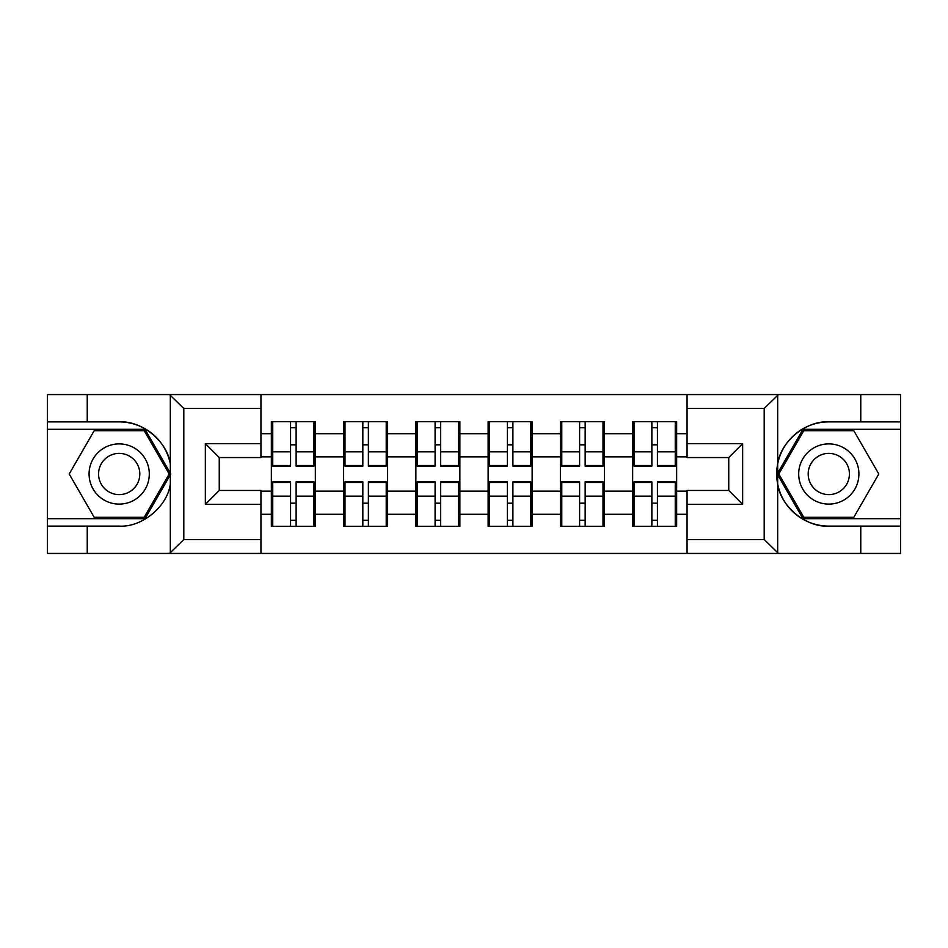 <?xml version="1.0" encoding="UTF-8"?>
<svg xmlns="http://www.w3.org/2000/svg" width="948" height="948" viewBox="0 0 948 948"><rect width="100%" height="100%" fill="white"/><g stroke="black" fill="none" stroke-linecap="round" stroke-linejoin="round"><path stroke-width="1.42" d="M762.571 553.442L900.6 553.442L900.6 429.302L803.003 429.302L777.194 474L803.003 518.698L900.6 518.698M260.937 553.442L687.063 553.442L687.063 490.448L728.751 490.448L728.751 457.552L687.063 457.552L687.063 394.558L260.937 394.558L260.937 457.552L219.249 457.552L219.249 490.448L260.937 490.448L260.937 553.442L169.502 553.442L183.805 539.542L260.937 539.542M169.502 553.442L47.4 553.442L47.4 526.104L87.24 526.104L87.24 553.442L185.429 553.442M676.647 503.412L675.26 503.412M634.034 503.412L632.648 503.412M632.648 444.588L634.034 444.588M675.26 444.588L676.647 444.588M676.647 438.569L675.26 438.569M634.034 438.569L632.648 438.569M632.648 509.431L634.034 509.431M675.26 509.431L676.647 509.431M604.386 503.412L602.999 503.412M561.773 503.412L560.386 503.412M560.386 444.588L561.773 444.588M602.999 444.588L604.386 444.588M604.386 438.569L602.999 438.569M561.773 438.569L560.386 438.569M560.386 509.431L561.773 509.431M602.999 509.431L604.386 509.431M532.136 503.412L530.738 503.412M489.512 503.412L488.125 503.412M488.125 444.588L489.512 444.588M530.738 444.588L532.136 444.588M532.136 438.569L530.738 438.569M489.512 438.569L488.125 438.569M488.125 509.431L489.512 509.431M530.738 509.431L532.136 509.431M459.875 503.412L458.488 503.412M417.262 503.412L415.864 503.412M415.864 444.588L417.262 444.588M458.488 444.588L459.875 444.588M459.875 438.569L458.488 438.569M417.262 438.569L415.864 438.569M415.864 509.431L417.262 509.431M458.488 509.431L459.875 509.431M387.614 503.412L386.227 503.412M345.001 503.412L343.614 503.412M343.614 444.588L345.001 444.588M386.227 444.588L387.614 444.588M387.614 438.569L386.227 438.569M345.001 438.569L343.614 438.569M343.614 509.431L345.001 509.431M386.227 509.431L387.614 509.431M687.063 433.698L676.647 433.698L676.647 421.659L632.648 421.659L632.648 456.865L604.386 456.865L604.386 491.135L632.648 491.135L632.648 456.865M687.063 514.302L676.647 514.302L676.647 526.341L632.648 526.341L632.648 514.302L604.386 514.302L604.386 526.341L560.386 526.341L560.386 514.302L532.136 514.302L532.136 526.341L488.125 526.341L488.125 514.302L459.875 514.302L459.875 526.341L415.864 526.341L415.864 514.302L387.614 514.302L387.614 526.341L343.614 526.341L343.614 514.302L315.352 514.302L315.352 526.341L271.353 526.341L271.353 514.302L260.937 514.302M260.937 433.698L271.353 433.698L271.353 456.865L260.937 456.865M632.648 433.698L604.386 433.698L604.386 421.659L560.386 421.659L560.386 433.698L532.136 433.698L532.136 421.659L488.125 421.659L488.125 433.698L459.875 433.698L459.875 421.659L415.864 421.659L415.864 433.698L387.614 433.698L387.614 421.659L343.614 421.659L343.614 433.698L315.352 433.698L315.352 421.659L271.353 421.659L271.353 433.698M632.648 491.135L632.648 514.302M604.386 491.135L604.386 514.302M604.386 433.698L604.386 456.865M532.136 491.135L560.386 491.135L560.386 456.865L532.136 456.865L532.136 514.302M560.386 491.135L560.386 514.302M560.386 433.698L560.386 456.865M532.136 433.698L532.136 456.865M459.875 491.135L488.125 491.135L488.125 456.865L459.875 456.865L459.875 514.302M488.125 491.135L488.125 514.302M488.125 433.698L488.125 456.865M459.875 433.698L459.875 456.865M387.614 491.135L415.864 491.135L415.864 456.865L387.614 456.865L387.614 514.302M415.864 491.135L415.864 514.302M415.864 433.698L415.864 456.865M387.614 433.698L387.614 456.865M315.352 491.135L343.614 491.135L343.614 456.865L315.352 456.865L315.352 514.302M343.614 491.135L343.614 514.302M343.614 433.698L343.614 456.865M315.352 433.698L315.352 456.865M315.352 503.412L313.966 503.412M272.74 503.412L271.353 503.412M271.353 444.588L272.74 444.588M313.966 444.588L315.352 444.588M315.352 438.569L313.966 438.569M272.74 438.569L271.353 438.569M271.353 509.431L272.74 509.431M313.966 509.431L315.352 509.431M260.937 491.135L271.353 491.135L271.353 456.865M271.353 491.135L271.353 514.302M185.429 394.558L47.4 394.558L47.4 518.698L144.997 518.698L170.806 474L144.997 429.302L47.4 429.302M687.063 456.865L676.647 456.865L676.647 491.135L687.063 491.135M676.647 491.135L676.647 514.302M676.647 433.698L676.647 456.865M313.966 421.659L313.966 466.132L296.132 466.132L296.132 421.659M290.574 421.659L290.574 466.132L272.74 466.132L272.74 421.659M290.574 427.678L296.132 427.678M296.132 444.813L290.574 444.813M272.74 526.341L272.74 481.868L290.574 481.868L290.574 526.341M296.132 526.341L296.132 481.868L313.966 481.868L313.966 526.341M296.132 520.322L290.574 520.322M290.574 503.187L296.132 503.187M104.138 447.93A30.111 30.111 0 0 0 93.117 489.05A30.111 30.111 0 0 0 134.249 500.07A30.111 30.111 0 0 0 145.269 458.951A30.111 30.111 0 0 0 104.138 447.93M108.89 456.154A20.607 20.607 0 0 0 101.341 484.31A20.607 20.607 0 0 0 129.497 491.846A20.607 20.607 0 0 0 137.045 463.691A20.607 20.607 0 0 0 108.89 456.154M169.206 474L144.203 517.312L94.196 517.312L69.192 474L94.196 430.688L144.203 430.688L169.206 474M843.862 447.93A30.111 30.111 0 0 0 802.731 458.951A30.111 30.111 0 0 0 813.751 500.07A30.111 30.111 0 0 0 854.883 489.05A30.111 30.111 0 0 0 843.862 447.93M839.11 456.154A20.607 20.607 0 0 0 810.955 463.691A20.607 20.607 0 0 0 818.503 491.846A20.607 20.607 0 0 0 846.659 484.31A20.607 20.607 0 0 0 839.11 456.154M853.804 517.312L803.797 517.312L778.794 474L803.797 430.688L853.804 430.688L878.808 474L853.804 517.312M87.24 526.104L119.199 526.104C141.904 527.55 167.334 506.635 170.32 484.084L170.32 463.916C167.334 441.365 141.904 420.45 119.199 421.896L47.4 421.896M47.4 526.104L47.4 518.698M260.937 408.458L183.805 408.458L169.502 394.558L87.24 394.558L87.24 421.896M169.502 394.558L260.937 394.558M119.199 421.896A52.104 52.104 0 0 1 170.32 463.916L170.32 394.972M219.249 457.552L205.349 443.664L260.937 443.664M260.937 504.336L205.349 504.336L219.249 490.448M687.063 394.558L778.498 394.558L764.195 408.458L687.063 408.458M860.76 421.896L860.76 394.558L900.6 394.558L900.6 421.896L828.801 421.896C806.096 420.45 780.666 441.365 777.68 463.916L777.68 484.084C780.666 506.635 806.096 527.55 828.801 526.104L900.6 526.104M778.498 394.558L860.76 394.558M900.6 421.896L900.6 429.302M687.063 539.542L764.195 539.542L778.498 553.442L860.76 553.442L860.76 526.104M778.498 553.442L687.063 553.442M828.801 526.104A52.104 52.104 0 0 1 776.696 474A52.104 52.104 0 0 1 828.801 421.896M728.751 490.448L742.651 504.336L687.063 504.336M687.063 443.664L742.651 443.664L728.751 457.552M386.227 421.659L386.227 466.132L368.393 466.132L368.393 421.659M362.835 421.659L362.835 466.132L345.001 466.132L345.001 421.659M362.835 427.678L368.393 427.678M368.393 444.813L362.835 444.813M458.488 421.659L458.488 466.132L440.654 466.132L440.654 421.659M435.096 421.659L435.096 466.132L417.262 466.132L417.262 421.659M435.096 427.678L440.654 427.678M440.654 444.813L435.096 444.813M530.738 421.659L530.738 466.132L512.904 466.132L512.904 421.659M507.346 421.659L507.346 466.132L489.512 466.132L489.512 421.659M507.346 427.678L512.904 427.678M512.904 444.813L507.346 444.813M602.999 421.659L602.999 466.132L585.165 466.132L585.165 421.659M579.607 421.659L579.607 466.132L561.773 466.132L561.773 421.659M579.607 427.678L585.165 427.678M585.165 444.813L579.607 444.813M675.26 421.659L675.26 466.132L657.426 466.132L657.426 421.659M651.869 421.659L651.869 466.132L634.034 466.132L634.034 421.659M651.869 427.678L657.426 427.678M657.426 444.813L651.869 444.813M345.001 526.341L345.001 481.868L362.835 481.868L362.835 526.341M368.393 526.341L368.393 481.868L386.227 481.868L386.227 526.341M368.393 520.322L362.835 520.322M362.835 503.187L368.393 503.187M417.262 526.341L417.262 481.868L435.096 481.868L435.096 526.341M440.654 526.341L440.654 481.868L458.488 481.868L458.488 526.341M440.654 520.322L435.096 520.322M435.096 503.187L440.654 503.187M489.512 526.341L489.512 481.868L507.346 481.868L507.346 526.341M512.904 526.341L512.904 481.868L530.738 481.868L530.738 526.341M512.904 520.322L507.346 520.322M507.346 503.187L512.904 503.187M561.773 526.341L561.773 481.868L579.607 481.868L579.607 526.341M585.165 526.341L585.165 481.868L602.999 481.868L602.999 526.341M585.165 520.322L579.607 520.322M579.607 503.187L585.165 503.187M634.034 526.341L634.034 481.868L651.869 481.868L651.869 526.341M657.426 526.341L657.426 481.868L675.26 481.868L675.26 526.341M657.426 520.322L651.869 520.322M651.869 503.187L657.426 503.187M290.574 451.841L272.74 451.841M290.574 465.539L272.74 465.539M313.966 451.841L296.132 451.841M313.966 465.539L296.132 465.539M296.132 496.16L313.966 496.16M296.132 482.461L313.966 482.461M272.74 496.16L290.574 496.16M272.74 482.461L290.574 482.461M170.32 553.028L170.32 484.084M183.805 408.458L183.805 539.542M205.349 504.336L205.349 443.664M777.68 394.972L777.68 463.916M777.68 484.084L777.68 553.028M764.195 539.542L764.195 408.458M742.651 443.664L742.651 504.336M362.835 451.841L345.001 451.841M362.835 465.539L345.001 465.539M386.227 451.841L368.393 451.841M386.227 465.539L368.393 465.539M435.096 451.841L417.262 451.841M435.096 465.539L417.262 465.539M458.488 451.841L440.654 451.841M458.488 465.539L440.654 465.539M507.346 451.841L489.512 451.841M507.346 465.539L489.512 465.539M530.738 451.841L512.904 451.841M530.738 465.539L512.904 465.539M579.607 451.841L561.773 451.841M579.607 465.539L561.773 465.539M602.999 451.841L585.165 451.841M602.999 465.539L585.165 465.539M651.869 451.841L634.034 451.841M651.869 465.539L634.034 465.539M675.26 451.841L657.426 451.841M675.26 465.539L657.426 465.539M368.393 496.16L386.227 496.16M368.393 482.461L386.227 482.461M345.001 496.16L362.835 496.16M345.001 482.461L362.835 482.461M440.654 496.16L458.488 496.16M440.654 482.461L458.488 482.461M417.262 496.16L435.096 496.16M417.262 482.461L435.096 482.461M512.904 496.16L530.738 496.16M512.904 482.461L530.738 482.461M489.512 496.16L507.346 496.16M489.512 482.461L507.346 482.461M585.165 496.16L602.999 496.16M585.165 482.461L602.999 482.461M561.773 496.16L579.607 496.16M561.773 482.461L579.607 482.461M657.426 496.16L675.26 496.16M657.426 482.461L675.26 482.461M634.034 496.16L651.869 496.16M634.034 482.461L651.869 482.461"/></g></svg>
